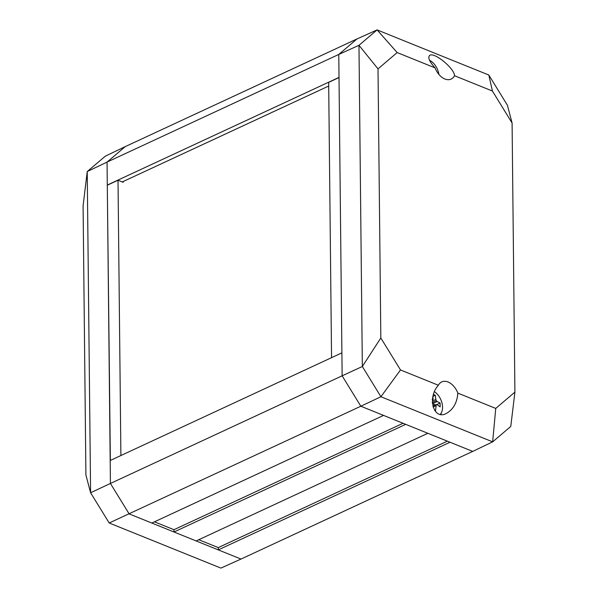 <?xml version="1.0" encoding="UTF-8"?>
<svg xmlns="http://www.w3.org/2000/svg" width="598" height="598" viewBox="0 0 598 598"><rect width="100%" height="100%" fill="white"/><g stroke="black" fill="none" stroke-linecap="round" stroke-linejoin="round"><path stroke-width="0.9" d="M454.525 75.729A15.286 9.942 -114.9 0 1 451.169 79.078A15.286 9.942 -114.9 0 1 435.067 67.873C429.2 61.362 427.48 57.154 429.902 55.248C434.724 52.175 454.659 68.748 454.525 75.729L492.423 91.038L488.813 75.019L377.091 29.9L356.999 38.937L338.774 54.44L339.014 77.396L107.296 185.044L107.057 162.088L125.281 146.592L105.345 156.145L87.226 171.559L83.092 205.876L85.91 474.984L90.59 492.745L87.226 171.559L107.057 162.088L125.281 146.592L356.999 38.937L338.774 54.44L107.057 162.088L110.421 483.468L110.182 460.512L341.899 352.857L342.138 375.813L360.841 406.229L383.55 415.401L151.832 523.048L129.123 513.876L110.421 483.468L90.59 492.745L109.187 522.981L220.909 568.1L241.001 559.063L218.292 549.891L218.27 547.596L198.775 539.725M173.988 531.996L405.706 424.348L427.862 433.296L196.144 540.943L173.988 531.996L173.966 529.701L154.463 521.83M218.292 549.891L450.017 442.236L472.719 451.408L241.001 559.063L129.123 513.876L110.421 483.468L342.138 375.813L360.841 406.229L109.187 522.981M110.361 460.43L107.296 185.044M328.706 86.03L122.261 181.942M403.052 423.272L173.966 529.701M447.356 441.167L218.27 547.596M441.503 412.485A15.286 9.942 -114.9 0 1 440.674 414.481M438.394 385.262A15.286 9.942 -114.9 0 1 441.75 381.913A15.286 9.942 -114.9 0 1 457.851 393.118C457.119 402.693 453.254 409.495 446.243 413.532C433.423 420.327 427.069 397.438 438.394 385.262L400.496 369.953L380.926 396.736L492.655 441.855L495.749 408.419L457.851 393.118M400.496 369.953L380.829 337.975L378.011 68.867L358.972 45.306L377.091 29.9L397.169 52.564L435.067 67.873M339.021 77.553L328.668 82.36L331.554 357.671M380.829 337.975L362.336 366.499L342.138 375.813L338.774 54.44L358.972 45.306L362.336 366.499L380.926 396.736L360.841 406.229L472.719 451.408L492.655 441.855L510.774 426.441L514.908 392.124L495.749 408.419M488.813 75.019L507.41 105.255L512.09 123.016L514.908 392.124M378.011 68.867L397.169 52.564M492.423 91.038L512.09 123.016M107.483 185.118L118.015 180.23L120.893 455.534M123.181 182.315L118.015 180.23M432.122 399.509L433.131 399.449L432.429 399.77M433.131 399.449L432.937 396.407M433.445 394.448L435.351 395.263L432.945 396.377M435.351 395.263L435.86 399.442L432.361 401.064M435.86 399.442L436.271 400.712L432.369 402.521M436.271 400.712L437.145 401.535L433.176 403.381M437.145 401.535L440.121 403.015L436.675 404.614M435.733 404.883L433.348 404.181M440.121 403.015L440.158 406.917L437.175 404.622L436.308 404.614L435.508 410.871L434.686 410.497M433.049 406.842L433.169 403.351L432.152 402.589M435.92 405.683L433.094 406.999M436.308 404.614L433.206 406.057M434.454 391.668A14.016 9.112 -114.9 0 1 442.542 407.216A14.016 9.112 -114.9 0 1 440.218 414.407M429.536 60.256A14.016 9.112 -114.9 0 1 438.91 74.444"/></g></svg>
